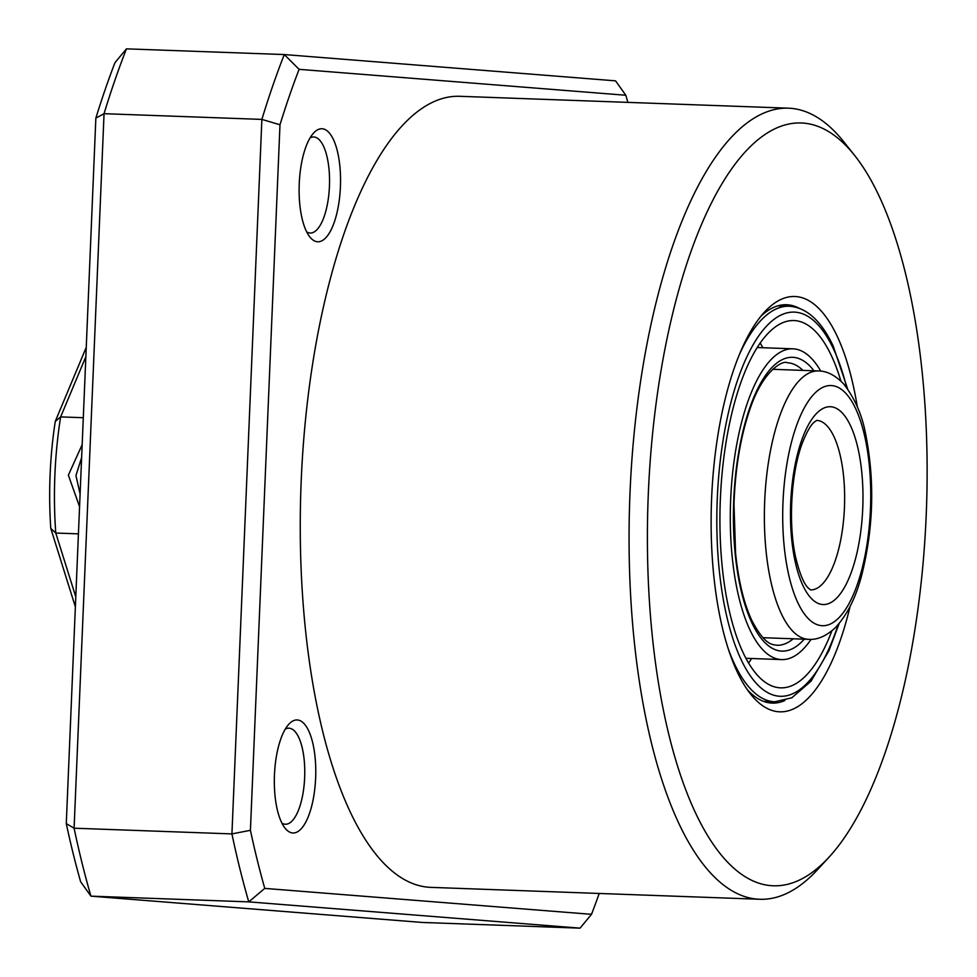 <?xml version="1.0" encoding="UTF-8"?>
<svg xmlns="http://www.w3.org/2000/svg" width="977" height="977" viewBox="0 0 977 977"><rect width="100%" height="100%" fill="white"/><g stroke="black" fill="none" stroke-linecap="round" stroke-linejoin="round"><path stroke-width="1.47" d="M79.564 506.697L68.366 475.152L82.166 444.682M81.616 457.615L75.937 475.579L80.102 493.959M75.363 606.851L50.792 528.447A182.345 66.534 -87.9 0 1 55.286 421.356L86.245 347.36M50.792 528.447L55.774 533.039L75.791 596.874M78.429 533.857L55.774 533.039A190.833 69.636 92.1 0 1 60.647 416.898L83.289 417.716M85.854 356.666L60.647 416.898L55.286 421.356M820.753 371.126A155.49 56.739 92.1 0 0 792.884 348.813A155.49 56.739 92.1 0 0 734.899 455.38A155.49 56.739 92.1 0 0 750.055 630.141A155.49 56.739 92.1 0 0 781.649 659.585A155.49 56.739 92.1 0 0 811.057 639.349M840.928 381.152A183.761 67.047 92.1 0 0 831.244 355.359A183.761 67.047 92.1 0 0 793.91 320.554A183.761 67.047 92.1 0 0 725.386 446.501A183.761 67.047 92.1 0 0 743.289 653.039A183.761 67.047 92.1 0 0 780.623 687.845A183.761 67.047 92.1 0 0 831.903 630.812M748.602 663.029A183.761 67.047 92.1 0 0 751.594 658.498M762.842 347.727A183.761 67.047 92.1 0 0 760.179 343M274.464 774.859A56.544 20.627 -87.9 0 1 288.85 724.213A56.544 20.627 -87.9 0 1 315.632 778.132A56.544 20.627 -87.9 0 1 285.089 828.191A56.544 20.627 -87.9 0 1 274.464 774.859M281.926 823.122A48.056 17.537 92.1 0 0 285.418 824.234A48.056 17.537 92.1 0 0 304.653 777.594A48.056 17.537 92.1 0 0 288.887 728.183A48.056 17.537 92.1 0 0 285.333 729.037M299.243 183.652A56.544 20.627 -87.9 0 1 313.629 133.006A56.544 20.627 -87.9 0 1 340.411 186.925A56.544 20.627 -87.9 0 1 309.868 236.984A56.544 20.627 -87.9 0 1 299.243 183.652M306.705 231.915A48.056 17.537 92.1 0 0 310.197 233.027A48.056 17.537 92.1 0 0 329.432 186.387A48.056 17.537 92.1 0 0 313.666 136.975A48.056 17.537 92.1 0 0 310.112 137.83M829.119 857.073L817.517 869.677A395.795 144.413 -87.9 0 1 759.813 899.267A395.795 144.413 -87.9 0 1 630.031 492.286A395.795 144.413 -87.9 0 1 788.427 108.178A395.795 144.413 -87.9 0 1 843.835 141.873L854.496 155.27A381.665 139.259 92.1 0 0 648.337 493.177A381.665 139.259 92.1 0 0 829.119 857.073A381.665 139.259 92.1 0 0 926.208 515.221A381.665 139.259 92.1 0 0 854.496 155.27M759.813 899.267L430.991 887.372A395.795 144.413 -87.9 0 1 301.221 480.403A395.795 144.413 -87.9 0 1 459.605 96.296L788.427 108.178M850.1 606.412A207.796 75.815 -87.9 0 1 750.666 694.171A207.796 75.815 -87.9 0 1 711.622 498.197A207.796 75.815 -87.9 0 1 764.478 312.078A207.796 75.815 -87.9 0 1 857.317 406.798M799.064 308.207A199.308 72.725 92.1 0 0 786.583 304.726A199.308 72.725 92.1 0 0 760.998 316.121M250.417 830.303L231.928 833.906L74.093 828.203A621.97 226.945 92.1 0 0 90.934 896.153L80.627 881.742A607.841 221.779 -87.9 0 1 66.277 823.635L95.856 118.119A607.841 221.779 -87.9 0 1 114.956 62.675L126.448 48.85A621.97 226.945 92.1 0 0 104.05 113.686L261.873 119.402A621.97 226.945 -87.9 0 1 284.283 54.553L299.096 69.33A607.841 221.779 92.1 0 0 279.984 124.775L250.417 830.303A607.841 221.779 92.1 0 0 264.767 888.398L591.512 914.325A607.841 221.779 92.1 0 0 599.206 893.454M95.856 118.119L104.05 113.686L74.093 828.203L66.277 823.635M264.767 888.398L248.769 901.869L90.934 896.153L422.186 922.447L580.02 928.15L248.769 901.869A621.97 226.945 -87.9 0 1 231.928 833.906L261.873 119.402L279.984 124.775M747.478 689.884A199.308 72.725 92.1 0 0 772.172 703.098A199.308 72.725 92.1 0 0 784.873 700.533M627.82 102.377A607.841 221.779 92.1 0 0 625.842 95.257L299.096 69.33M591.512 914.325L580.02 928.15M126.448 48.85L284.283 54.553L615.534 80.847L625.842 95.257M808.724 639.349A134.289 48.997 -87.9 0 1 770.951 581.901A134.289 48.997 -87.9 0 1 772.233 442.263A134.289 48.997 -87.9 0 1 818.421 370.955C827.018 370.955 835.494 375.363 843.835 384.156C854.802 398.396 862.032 414.81 865.512 433.409C874.855 480.244 873.621 527.397 861.787 574.867C855.925 597.631 846.986 615.363 834.969 628.052C826.053 636.186 817.297 639.947 808.724 639.349L762.952 637.7M788.586 574.293A120.159 43.843 92.1 0 0 848.72 604.14A120.159 43.843 92.1 0 0 864.865 436.963A120.159 43.843 92.1 0 0 804.73 407.116A120.159 43.843 92.1 0 0 788.586 574.293M810.617 589.913A84.816 30.946 92.1 0 0 839.707 544.739A84.816 30.946 92.1 0 0 840.489 456.674A84.816 30.946 92.1 0 0 816.748 420.391L814.122 422.235C810.837 424.995 807.161 431.309 803.082 441.152C791.223 470.096 787.767 524.393 795.962 558.624C799.821 574.036 803.888 583.806 808.15 587.922L810.507 589.913M858.136 449.078A98.946 36.1 -87.9 0 1 844.836 586.762A98.946 36.1 -87.9 0 1 795.315 562.178A98.946 36.1 -87.9 0 1 808.614 424.494A98.946 36.1 -87.9 0 1 858.136 449.078M802.96 370.393A141.36 51.573 92.1 0 0 787.12 362.748C783.896 360.086 763.061 369.025 749.567 410.316C740.468 437.293 735.266 468.545 733.983 504.095L735.583 553.275C738.502 581.181 743.949 603.639 751.936 620.651C765.883 647.214 773.54 644.209 776.898 645.272A141.36 51.573 92.1 0 0 793.251 638.787M804.23 639.19A147.014 53.637 -87.9 0 1 752.095 623.265A147.014 53.637 -87.9 0 1 743.265 430.039A147.014 53.637 -87.9 0 1 813.939 370.784M846.729 387.71A192.249 70.149 92.1 0 0 833.271 348.496A192.249 70.149 92.1 0 0 733.922 391.63A192.249 70.149 92.1 0 0 741.262 659.902A192.249 70.149 92.1 0 0 838.156 624.682M763.587 701.376L774.859 701.779A197.904 72.213 -87.9 0 1 734.655 664.299A197.904 72.213 -87.9 0 1 728.573 649.705M739.247 354.834A197.904 72.213 -87.9 0 1 789.16 306.241C806.501 307.425 821.144 320.639 833.125 345.882L847.633 388.919M772.66 369.294L818.421 370.955M757.175 347.519L792.884 348.813M777.887 305.825L789.16 306.241M839.145 623.534L828.923 650.755L811.008 681.201L791.846 697.761L774.859 701.779M745.939 658.303L781.649 659.585"/></g></svg>
